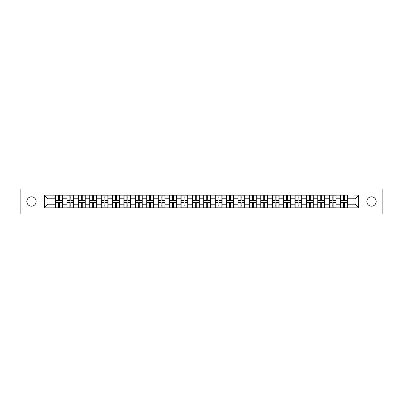 <?xml version="1.0" encoding="UTF-8"?>
<svg xmlns="http://www.w3.org/2000/svg" width="403" height="403" viewBox="0 0 403 403"><rect width="100%" height="100%" fill="white"/><g stroke="black" fill="none" stroke-linecap="round" stroke-linejoin="round"><path stroke-width="0.6" d="M371.521 206.18A4.68 4.68 0 0 1 366.841 201.5A4.68 4.68 0 0 1 371.521 196.82A4.68 4.68 0 0 1 376.2 201.5A4.68 4.68 0 0 1 371.521 206.18M31.479 206.18A4.68 4.68 0 0 1 26.8 201.5A4.68 4.68 0 0 1 31.479 196.82A4.68 4.68 0 0 1 36.159 201.5A4.68 4.68 0 0 1 31.479 206.18M361.068 214.038L382.85 214.038L382.85 188.962L361.068 188.962L361.068 214.038L41.932 214.038L41.932 188.962L20.15 188.962L20.15 214.038L41.932 214.038M361.068 188.962L41.932 188.962M355.003 204.205L355.003 198.795L347.507 198.795L347.507 204.205L355.003 204.205L358.655 207.857L358.655 195.143L340.565 194.921L340.565 198.795L336.107 198.795L336.107 204.205L340.565 204.205L340.565 198.795M358.655 207.857L44.345 207.857L44.345 195.143L55.493 195.143L55.493 198.795L47.997 198.795L47.997 204.205L55.493 204.205L55.493 198.795M340.565 195.143L55.493 195.143M340.565 204.205L340.565 207.857M336.107 204.205L336.107 207.857M336.107 195.143L336.107 198.795M324.702 204.205L329.16 204.205L329.16 198.795L324.702 198.795L324.702 207.857M329.16 204.205L329.16 207.857M329.16 195.143L329.16 198.795M324.702 195.143L324.702 198.795M313.297 204.205L317.76 204.205L317.76 198.795L313.297 198.795L313.297 207.857M317.76 204.205L317.76 207.857M317.76 195.143L317.76 198.795M313.297 195.143L313.297 198.795M301.897 204.205L306.356 204.205L306.356 198.795L301.897 198.795L301.897 207.857M306.356 204.205L306.356 207.857M306.356 195.143L306.356 198.795M301.897 195.143L301.897 198.795M290.492 204.205L294.951 204.205L294.951 198.795L290.492 198.795L290.492 207.857M294.951 204.205L294.951 207.857M294.951 195.143L294.951 198.795M290.492 195.143L290.492 198.795M279.093 204.205L283.551 204.205L283.551 198.795L279.093 198.795L279.093 207.857M283.551 204.205L283.551 207.857M283.551 195.143L283.551 198.795M279.093 195.143L279.093 198.795M267.688 204.205L272.146 204.205L272.146 198.795L267.688 198.795L267.688 207.857M272.146 204.205L272.146 207.857M272.146 195.143L272.146 198.795M267.688 195.143L267.688 198.795M256.283 204.205L260.746 204.205L260.746 198.795L256.283 198.795L256.283 207.857M260.746 204.205L260.746 207.857M260.746 195.143L260.746 198.795M256.283 195.143L256.283 198.795M244.883 204.205L249.341 204.205L249.341 198.795L244.883 198.795L244.883 207.857M249.341 204.205L249.341 207.857M249.341 195.143L249.341 198.795M244.883 195.143L244.883 198.795M233.478 204.205L237.936 204.205L237.936 198.795L233.478 198.795L233.478 207.857M237.936 204.205L237.936 207.857M237.936 195.143L237.936 198.795M233.478 195.143L233.478 198.795M222.078 204.205L226.536 204.205L226.536 198.795L222.078 198.795L222.078 207.857M226.536 204.205L226.536 207.857M226.536 195.143L226.536 198.795M222.078 195.143L222.078 198.795M210.673 204.205L215.131 204.205L215.131 198.795L210.673 198.795L210.673 207.857M215.131 204.205L215.131 207.857M215.131 195.143L215.131 198.795M210.673 195.143L210.673 198.795M199.268 204.205L203.732 204.205L203.732 198.795L199.268 198.795L199.268 207.857M203.732 204.205L203.732 207.857M203.732 195.143L203.732 198.795M199.268 195.143L199.268 198.795M187.869 204.205L192.327 204.205L192.327 198.795L187.869 198.795L187.869 207.857M192.327 204.205L192.327 207.857M192.327 195.143L192.327 198.795M187.869 195.143L187.869 198.795M176.464 204.205L180.922 204.205L180.922 198.795L176.464 198.795L176.464 207.857M180.922 204.205L180.922 207.857M180.922 195.143L180.922 198.795M176.464 195.143L176.464 198.795M165.064 204.205L169.522 204.205L169.522 198.795L165.064 198.795L165.064 207.857M169.522 204.205L169.522 207.857M169.522 195.143L169.522 198.795M165.064 195.143L165.064 198.795M153.659 204.205L158.117 204.205L158.117 198.795L153.659 198.795L153.659 207.857M158.117 204.205L158.117 207.857M158.117 195.143L158.117 198.795M153.659 195.143L153.659 198.795M142.254 204.205L146.717 204.205L146.717 198.795L142.254 198.795L142.254 207.857M146.717 204.205L146.717 207.857M146.717 195.143L146.717 198.795M142.254 195.143L142.254 198.795M130.854 204.205L135.312 204.205L135.312 198.795L130.854 198.795L130.854 207.857M135.312 204.205L135.312 207.857M135.312 195.143L135.312 198.795M130.854 195.143L130.854 198.795M119.449 204.205L123.907 204.205L123.907 198.795L119.449 198.795L119.449 207.857M123.907 204.205L123.907 207.857M123.907 195.143L123.907 198.795M119.449 195.143L119.449 198.795M108.049 204.205L112.508 204.205L112.508 198.795L108.049 198.795L108.049 207.857M112.508 204.205L112.508 207.857M112.508 195.143L112.508 198.795M108.049 195.143L108.049 198.795M96.644 204.205L101.103 204.205L101.103 198.795L96.644 198.795L96.644 207.857M101.103 204.205L101.103 207.857M101.103 195.143L101.103 198.795M96.644 195.143L96.644 198.795M85.24 204.205L89.703 204.205L89.703 198.795L85.24 198.795L85.24 207.857M89.703 204.205L89.703 207.857M89.703 195.143L89.703 198.795M85.24 195.143L85.24 198.795M73.84 204.205L78.298 204.205L78.298 198.795L73.84 198.795L73.84 207.857M78.298 204.205L78.298 207.857M78.298 195.143L78.298 198.795M73.84 195.143L73.84 198.795M62.435 204.205L66.893 204.205L66.893 198.795L62.435 198.795L62.435 207.857M66.893 204.205L66.893 207.857M66.893 195.143L66.893 198.795M62.435 195.143L62.435 198.795M55.493 204.205L55.493 207.857M47.997 204.205L44.345 207.857M44.345 195.143L47.997 198.795M347.507 204.205L347.507 207.857M347.507 195.143L347.507 198.795M358.655 195.143L355.003 198.795M55.674 198.911L58.49 198.911L58.49 195.102L55.674 195.102L55.674 202.487L58.49 202.487L58.49 204.089L59.437 204.084L59.437 202.487L62.253 202.487L62.253 195.102L59.437 195.102L59.437 195.908L62.253 195.908M58.49 197.853L59.437 197.853M59.437 196.019L58.49 196.019M55.674 200.513L58.49 200.513L58.49 198.911L59.437 198.916L59.437 200.513L62.253 200.513M55.674 195.908L58.49 195.908M58.49 206.981L59.437 206.981M58.49 205.147L59.437 205.147M55.674 207.898L58.49 207.898L58.49 207.092L55.674 207.092L55.674 207.898M55.674 202.487L55.674 204.089L58.49 204.089L58.49 207.092M55.674 204.089L55.674 207.092M62.253 202.487L62.253 207.898L59.437 207.898L59.437 207.092L62.253 207.092M62.253 204.089L59.437 204.089L59.437 207.092M62.253 198.911L59.437 198.911L59.437 195.908M67.079 198.911L69.89 198.911L69.89 195.102L67.079 195.102L67.079 202.487L69.89 202.487L69.89 204.089L70.842 204.084L70.842 202.487L73.658 202.487L73.658 195.102L70.842 195.102L70.842 195.908L73.658 195.908M69.89 197.853L70.842 197.853M70.842 196.019L69.89 196.019M67.079 200.513L69.89 200.513L69.89 198.911L70.842 198.916L70.842 200.513L73.658 200.513M67.079 195.908L69.89 195.908M69.89 206.981L70.842 206.981M69.89 205.147L70.842 205.147M67.079 207.898L69.89 207.898L69.89 207.092L67.079 207.092L67.079 207.898M67.079 202.487L67.079 204.089L69.89 204.089L69.89 207.092M67.079 204.089L67.079 207.092M73.658 202.487L73.658 207.898L70.842 207.898L70.842 207.092L73.658 207.092M73.658 204.089L70.842 204.089L70.842 207.092M73.658 198.911L70.842 198.911L70.842 195.908M78.479 198.911L81.295 198.911L81.295 195.102L78.479 195.102L78.479 202.487L81.295 202.487L81.295 204.089L82.242 204.084L82.242 202.487L85.058 202.487L85.058 195.102L82.242 195.102L82.242 195.908L85.058 195.908M81.295 197.853L82.242 197.853M82.242 196.019L81.295 196.019M78.479 200.513L81.295 200.513L81.295 198.911L82.242 198.916L82.242 200.513L85.058 200.513M78.479 195.908L81.295 195.908M81.295 206.981L82.242 206.981M81.295 205.147L82.242 205.147M78.479 207.898L81.295 207.898L81.295 207.092L78.479 207.092L78.479 207.898M78.479 202.487L78.479 204.089L81.295 204.089L81.295 207.092M78.479 204.089L78.479 207.092M85.058 202.487L85.058 207.898L82.242 207.898L82.242 207.092L85.058 207.092M85.058 204.089L82.242 204.089L82.242 207.092M85.058 198.911L82.242 198.911L82.242 195.908M89.884 198.911L92.695 198.911L92.695 195.102L89.884 195.102L89.884 202.487L92.695 202.487L92.695 204.089L93.647 204.084L93.647 202.487L96.463 202.487L96.463 195.102L93.647 195.102L93.647 195.908L96.463 195.908M92.695 197.853L93.647 197.853M93.647 196.019L92.695 196.019M89.884 200.513L92.695 200.513L92.695 198.911L93.647 198.916L93.647 200.513L96.463 200.513M89.884 195.908L92.695 195.908M92.695 206.981L93.647 206.981M92.695 205.147L93.647 205.147M89.884 207.898L92.695 207.898L92.695 207.092L89.884 207.092L89.884 207.898M89.884 202.487L89.884 204.089L92.695 204.089L92.695 207.092M89.884 204.089L89.884 207.092M96.463 202.487L96.463 207.898L93.647 207.898L93.647 207.092L96.463 207.092M96.463 204.089L93.647 204.089L93.647 207.092M96.463 198.911L93.647 198.911L93.647 195.908M101.284 198.911L104.1 198.911L104.1 195.102L101.284 195.102L101.284 202.487L104.1 202.487L104.1 204.089L105.052 204.084L105.052 202.487L107.863 202.487L107.863 195.102L105.052 195.102L105.052 195.908L107.863 195.908M104.1 197.853L105.052 197.853M105.052 196.019L104.1 196.019M101.284 200.513L104.1 200.513L104.1 198.911L105.052 198.916L105.052 200.513L107.863 200.513M101.284 195.908L104.1 195.908M104.1 206.981L105.052 206.981M104.1 205.147L105.052 205.147M101.284 207.898L104.1 207.898L104.1 207.092L101.284 207.092L101.284 207.898M101.284 202.487L101.284 204.089L104.1 204.089L104.1 207.092M101.284 204.089L101.284 207.092M107.863 202.487L107.863 207.898L105.052 207.898L105.052 207.092L107.863 207.092M107.863 204.089L105.052 204.089L105.052 207.092M107.863 198.911L105.052 198.911L105.052 195.908M112.689 198.911L115.505 198.911L115.505 195.102L112.689 195.102L112.689 202.487L115.505 202.487L115.505 204.089L116.452 204.084L116.452 202.487L119.268 202.487L119.268 195.102L116.452 195.102L116.452 195.908L119.268 195.908M115.505 197.853L116.452 197.853M116.452 196.019L115.505 196.019M112.689 200.513L115.505 200.513L115.505 198.911L116.452 198.916L116.452 200.513L119.268 200.513M112.689 195.908L115.505 195.908M115.505 206.981L116.452 206.981M115.505 205.147L116.452 205.147M112.689 207.898L115.505 207.898L115.505 207.092L112.689 207.092L112.689 207.898M112.689 202.487L112.689 204.089L115.505 204.089L115.505 207.092M112.689 204.089L112.689 207.092M119.268 202.487L119.268 207.898L116.452 207.898L116.452 207.092L119.268 207.092M119.268 204.089L116.452 204.089L116.452 207.092M119.268 198.911L116.452 198.911L116.452 195.908M124.094 198.911L126.905 198.911L126.905 195.102L124.094 195.102L124.094 202.487L126.905 202.487L126.905 204.089L127.857 204.084L127.857 202.487L130.673 202.487L130.673 195.102L127.857 195.102L127.857 195.908L130.673 195.908M126.905 197.853L127.857 197.853M127.857 196.019L126.905 196.019M124.094 200.513L126.905 200.513L126.905 198.911L127.857 198.916L127.857 200.513L130.673 200.513M124.094 195.908L126.905 195.908M126.905 206.981L127.857 206.981M126.905 205.147L127.857 205.147M124.094 207.898L126.905 207.898L126.905 207.092L124.094 207.092L124.094 207.898M124.094 202.487L124.094 204.089L126.905 204.089L126.905 207.092M124.094 204.089L124.094 207.092M130.673 202.487L130.673 207.898L127.857 207.898L127.857 207.092L130.673 207.092M130.673 204.089L127.857 204.089L127.857 207.092M130.673 198.911L127.857 198.911L127.857 195.908M135.494 198.911L138.31 198.911L138.31 195.102L135.494 195.102L135.494 202.487L138.31 202.487L138.31 204.089L139.257 204.084L139.257 202.487L142.073 202.487L142.073 195.102L139.257 195.102L139.257 195.908L142.073 195.908M138.31 197.853L139.257 197.853M139.257 196.019L138.31 196.019M135.494 200.513L138.31 200.513L138.31 198.911L139.257 198.916L139.257 200.513L142.073 200.513M135.494 195.908L138.31 195.908M138.31 206.981L139.257 206.981M138.31 205.147L139.257 205.147M135.494 207.898L138.31 207.898L138.31 207.092L135.494 207.092L135.494 207.898M135.494 202.487L135.494 204.089L138.31 204.089L138.31 207.092M135.494 204.089L135.494 207.092M142.073 202.487L142.073 207.898L139.257 207.898L139.257 207.092L142.073 207.092M142.073 204.089L139.257 204.089L139.257 207.092M142.073 198.911L139.257 198.911L139.257 195.908M146.899 198.911L149.709 198.911L149.709 195.102L146.899 195.102L146.899 202.487L149.709 202.487L149.709 204.089L150.662 204.084L150.662 202.487L153.478 202.487L153.478 195.102L150.662 195.102L150.662 195.908L153.478 195.908M149.709 197.853L150.662 197.853M150.662 196.019L149.709 196.019M146.899 200.513L149.709 200.513L149.709 198.911L150.662 198.916L150.662 200.513L153.478 200.513M146.899 195.908L149.709 195.908M149.709 206.981L150.662 206.981M149.709 205.147L150.662 205.147M146.899 207.898L149.709 207.898L149.709 207.092L146.899 207.092L146.899 207.898M146.899 202.487L146.899 204.089L149.709 204.089L149.709 207.092M146.899 204.089L146.899 207.092M153.478 202.487L153.478 207.898L150.662 207.898L150.662 207.092L153.478 207.092M153.478 204.089L150.662 204.089L150.662 207.092M153.478 198.911L150.662 198.911L150.662 195.908M158.298 198.911L161.114 198.911L161.114 195.102L158.298 195.102L158.298 202.487L161.114 202.487L161.114 204.089L162.066 204.084L162.066 202.487L164.877 202.487L164.877 195.102L162.066 195.102L162.066 195.908L164.877 195.908M161.114 197.853L162.066 197.853M162.066 196.019L161.114 196.019M158.298 200.513L161.114 200.513L161.114 198.911L162.066 198.916L162.066 200.513L164.877 200.513M158.298 195.908L161.114 195.908M161.114 206.981L162.066 206.981M161.114 205.147L162.066 205.147M158.298 207.898L161.114 207.898L161.114 207.092L158.298 207.092L158.298 207.898M158.298 202.487L158.298 204.089L161.114 204.089L161.114 207.092M158.298 204.089L158.298 207.092M164.877 202.487L164.877 207.898L162.066 207.898L162.066 207.092L164.877 207.092M164.877 204.089L162.066 204.089L162.066 207.092M164.877 198.911L162.066 198.911L162.066 195.908M169.703 198.911L172.519 198.911L172.519 195.102L169.703 195.102L169.703 202.487L172.519 202.487L172.519 204.089L173.466 204.084L173.466 202.487L176.282 202.487L176.282 195.102L173.466 195.102L173.466 195.908L176.282 195.908M172.519 197.853L173.466 197.853M173.466 196.019L172.519 196.019M169.703 200.513L172.519 200.513L172.519 198.911L173.466 198.916L173.466 200.513L176.282 200.513M169.703 195.908L172.519 195.908M172.519 206.981L173.466 206.981M172.519 205.147L173.466 205.147M169.703 207.898L172.519 207.898L172.519 207.092L169.703 207.092L169.703 207.898M169.703 202.487L169.703 204.089L172.519 204.089L172.519 207.092M169.703 204.089L169.703 207.092M176.282 202.487L176.282 207.898L173.466 207.898L173.466 207.092L176.282 207.092M176.282 204.089L173.466 204.089L173.466 207.092M176.282 198.911L173.466 198.911L173.466 195.908M181.108 198.911L183.919 198.911L183.919 195.102L181.108 195.102L181.108 202.487L183.919 202.487L183.919 204.089L184.871 204.084L184.871 202.487L187.687 202.487L187.687 195.102L184.871 195.102L184.871 195.908L187.687 195.908M183.919 197.853L184.871 197.853M184.871 196.019L183.919 196.019M181.108 200.513L183.919 200.513L183.919 198.911L184.871 198.916L184.871 200.513L187.687 200.513M181.108 195.908L183.919 195.908M183.919 206.981L184.871 206.981M183.919 205.147L184.871 205.147M181.108 207.898L183.919 207.898L183.919 207.092L181.108 207.092L181.108 207.898M181.108 202.487L181.108 204.089L183.919 204.089L183.919 207.092M181.108 204.089L181.108 207.092M187.687 202.487L187.687 207.898L184.871 207.898L184.871 207.092L187.687 207.092M187.687 204.089L184.871 204.089L184.871 207.092M187.687 198.911L184.871 198.911L184.871 195.908M192.508 198.911L195.324 198.911L195.324 195.102L192.508 195.102L192.508 202.487L195.324 202.487L195.324 204.089L196.276 204.084L196.276 202.487L199.087 202.487L199.087 195.102L196.276 195.102L196.276 195.908L199.087 195.908M195.324 197.853L196.276 197.853M196.276 196.019L195.324 196.019M192.508 200.513L195.324 200.513L195.324 198.911L196.276 198.916L196.276 200.513L199.087 200.513M192.508 195.908L195.324 195.908M195.324 206.981L196.276 206.981M195.324 205.147L196.276 205.147M192.508 207.898L195.324 207.898L195.324 207.092L192.508 207.092L192.508 207.898M192.508 202.487L192.508 204.089L195.324 204.089L195.324 207.092M192.508 204.089L192.508 207.092M199.087 202.487L199.087 207.898L196.276 207.898L196.276 207.092L199.087 207.092M199.087 204.089L196.276 204.089L196.276 207.092M199.087 198.911L196.276 198.911L196.276 195.908M203.913 198.911L206.724 198.911L206.724 195.102L203.913 195.102L203.913 202.487L206.724 202.487L206.724 204.089L207.676 204.084L207.676 202.487L210.492 202.487L210.492 195.102L207.676 195.102L207.676 195.908L210.492 195.908M206.724 197.853L207.676 197.853M207.676 196.019L206.724 196.019M203.913 200.513L206.724 200.513L206.724 198.911L207.676 198.916L207.676 200.513L210.492 200.513M203.913 195.908L206.724 195.908M206.724 206.981L207.676 206.981M206.724 205.147L207.676 205.147M203.913 207.898L206.724 207.898L206.724 207.092L203.913 207.092L203.913 207.898M203.913 202.487L203.913 204.089L206.724 204.089L206.724 207.092M203.913 204.089L203.913 207.092M210.492 202.487L210.492 207.898L207.676 207.898L207.676 207.092L210.492 207.092M210.492 204.089L207.676 204.089L207.676 207.092M210.492 198.911L207.676 198.911L207.676 195.908M215.313 198.911L218.129 198.911L218.129 195.102L215.313 195.102L215.313 202.487L218.129 202.487L218.129 204.089L219.081 204.084L219.081 202.487L221.892 202.487L221.892 195.102L219.081 195.102L219.081 195.908L221.892 195.908M218.129 197.853L219.081 197.853M219.081 196.019L218.129 196.019M215.313 200.513L218.129 200.513L218.129 198.911L219.081 198.916L219.081 200.513L221.892 200.513M215.313 195.908L218.129 195.908M218.129 206.981L219.081 206.981M218.129 205.147L219.081 205.147M215.313 207.898L218.129 207.898L218.129 207.092L215.313 207.092L215.313 207.898M215.313 202.487L215.313 204.089L218.129 204.089L218.129 207.092M215.313 204.089L215.313 207.092M221.892 202.487L221.892 207.898L219.081 207.898L219.081 207.092L221.892 207.092M221.892 204.089L219.081 204.089L219.081 207.092M221.892 198.911L219.081 198.911L219.081 195.908M226.718 198.911L229.534 198.911L229.534 195.102L226.718 195.102L226.718 202.487L229.534 202.487L229.534 204.089L230.481 204.084L230.481 202.487L233.297 202.487L233.297 195.102L230.481 195.102L230.481 195.908L233.297 195.908M229.534 197.853L230.481 197.853M230.481 196.019L229.534 196.019M226.718 200.513L229.534 200.513L229.534 198.911L230.481 198.916L230.481 200.513L233.297 200.513M226.718 195.908L229.534 195.908M229.534 206.981L230.481 206.981M229.534 205.147L230.481 205.147M226.718 207.898L229.534 207.898L229.534 207.092L226.718 207.092L226.718 207.898M226.718 202.487L226.718 204.089L229.534 204.089L229.534 207.092M226.718 204.089L226.718 207.092M233.297 202.487L233.297 207.898L230.481 207.898L230.481 207.092L233.297 207.092M233.297 204.089L230.481 204.089L230.481 207.092M233.297 198.911L230.481 198.911L230.481 195.908M238.123 198.911L240.934 198.911L240.934 195.102L238.123 195.102L238.123 202.487L240.934 202.487L240.934 204.089L241.886 204.084L241.886 202.487L244.702 202.487L244.702 195.102L241.886 195.102L241.886 195.908L244.702 195.908M240.934 197.853L241.886 197.853M241.886 196.019L240.934 196.019M238.123 200.513L240.934 200.513L240.934 198.911L241.886 198.916L241.886 200.513L244.702 200.513M238.123 195.908L240.934 195.908M240.934 206.981L241.886 206.981M240.934 205.147L241.886 205.147M238.123 207.898L240.934 207.898L240.934 207.092L238.123 207.092L238.123 207.898M238.123 202.487L238.123 204.089L240.934 204.089L240.934 207.092M238.123 204.089L238.123 207.092M244.702 202.487L244.702 207.898L241.886 207.898L241.886 207.092L244.702 207.092M244.702 204.089L241.886 204.089L241.886 207.092M244.702 198.911L241.886 198.911L241.886 195.908M249.522 198.911L252.338 198.911L252.338 195.102L249.522 195.102L249.522 202.487L252.338 202.487L252.338 204.089L253.291 204.084L253.291 202.487L256.101 202.487L256.101 195.102L253.291 195.102L253.291 195.908L256.101 195.908M252.338 197.853L253.291 197.853M253.291 196.019L252.338 196.019M249.522 200.513L252.338 200.513L252.338 198.911L253.291 198.916L253.291 200.513L256.101 200.513M249.522 195.908L252.338 195.908M252.338 206.981L253.291 206.981M252.338 205.147L253.291 205.147M249.522 207.898L252.338 207.898L252.338 207.092L249.522 207.092L249.522 207.898M249.522 202.487L249.522 204.089L252.338 204.089L252.338 207.092M249.522 204.089L249.522 207.092M256.101 202.487L256.101 207.898L253.291 207.898L253.291 207.092L256.101 207.092M256.101 204.089L253.291 204.089L253.291 207.092M256.101 198.911L253.291 198.911L253.291 195.908M260.927 198.911L263.743 198.911L263.743 195.102L260.927 195.102L260.927 202.487L263.743 202.487L263.743 204.089L264.69 204.084L264.69 202.487L267.506 202.487L267.506 195.102L264.69 195.102L264.69 195.908L267.506 195.908M263.743 197.853L264.69 197.853M264.69 196.019L263.743 196.019M260.927 200.513L263.743 200.513L263.743 198.911L264.69 198.916L264.69 200.513L267.506 200.513M260.927 195.908L263.743 195.908M263.743 206.981L264.69 206.981M263.743 205.147L264.69 205.147M260.927 207.898L263.743 207.898L263.743 207.092L260.927 207.092L260.927 207.898M260.927 202.487L260.927 204.089L263.743 204.089L263.743 207.092M260.927 204.089L260.927 207.092M267.506 202.487L267.506 207.898L264.69 207.898L264.69 207.092L267.506 207.092M267.506 204.089L264.69 204.089L264.69 207.092M267.506 198.911L264.69 198.911L264.69 195.908M272.327 198.911L275.143 198.911L275.143 195.102L272.327 195.102L272.327 202.487L275.143 202.487L275.143 204.089L276.095 204.084L276.095 202.487L278.906 202.487L278.906 195.102L276.095 195.102L276.095 195.908L278.906 195.908M275.143 197.853L276.095 197.853M276.095 196.019L275.143 196.019M272.327 200.513L275.143 200.513L275.143 198.911L276.095 198.916L276.095 200.513L278.906 200.513M272.327 195.908L275.143 195.908M275.143 206.981L276.095 206.981M275.143 205.147L276.095 205.147M272.327 207.898L275.143 207.898L275.143 207.092L272.327 207.092L272.327 207.898M272.327 202.487L272.327 204.089L275.143 204.089L275.143 207.092M272.327 204.089L272.327 207.092M278.906 202.487L278.906 207.898L276.095 207.898L276.095 207.092L278.906 207.092M278.906 204.089L276.095 204.089L276.095 207.092M278.906 198.911L276.095 198.911L276.095 195.908M283.732 198.911L286.548 198.911L286.548 195.102L283.732 195.102L283.732 202.487L286.548 202.487L286.548 204.089L287.495 204.084L287.495 202.487L290.311 202.487L290.311 195.102L287.495 195.102L287.495 195.908L290.311 195.908M286.548 197.853L287.495 197.853M287.495 196.019L286.548 196.019M283.732 200.513L286.548 200.513L286.548 198.911L287.495 198.916L287.495 200.513L290.311 200.513M283.732 195.908L286.548 195.908M286.548 206.981L287.495 206.981M286.548 205.147L287.495 205.147M283.732 207.898L286.548 207.898L286.548 207.092L283.732 207.092L283.732 207.898M283.732 202.487L283.732 204.089L286.548 204.089L286.548 207.092M283.732 204.089L283.732 207.092M290.311 202.487L290.311 207.898L287.495 207.898L287.495 207.092L290.311 207.092M290.311 204.089L287.495 204.089L287.495 207.092M290.311 198.911L287.495 198.911L287.495 195.908M295.137 198.911L297.948 198.911L297.948 195.102L295.137 195.102L295.137 202.487L297.948 202.487L297.948 204.089L298.9 204.084L298.9 202.487L301.716 202.487L301.716 195.102L298.9 195.102L298.9 195.908L301.716 195.908M297.948 197.853L298.9 197.853M298.9 196.019L297.948 196.019M295.137 200.513L297.948 200.513L297.948 198.911L298.9 198.916L298.9 200.513L301.716 200.513M295.137 195.908L297.948 195.908M297.948 206.981L298.9 206.981M297.948 205.147L298.9 205.147M295.137 207.898L297.948 207.898L297.948 207.092L295.137 207.092L295.137 207.898M295.137 202.487L295.137 204.089L297.948 204.089L297.948 207.092M295.137 204.089L295.137 207.092M301.716 202.487L301.716 207.898L298.9 207.898L298.9 207.092L301.716 207.092M301.716 204.089L298.9 204.089L298.9 207.092M301.716 198.911L298.9 198.911L298.9 195.908M306.537 198.911L309.353 198.911L309.353 195.102L306.537 195.102L306.537 202.487L309.353 202.487L309.353 204.089L310.305 204.084L310.305 202.487L313.116 202.487L313.116 195.102L310.305 195.102L310.305 195.908L313.116 195.908M309.353 197.853L310.305 197.853M310.305 196.019L309.353 196.019M306.537 200.513L309.353 200.513L309.353 198.911L310.305 198.916L310.305 200.513L313.116 200.513M306.537 195.908L309.353 195.908M309.353 206.981L310.305 206.981M309.353 205.147L310.305 205.147M306.537 207.898L309.353 207.898L309.353 207.092L306.537 207.092L306.537 207.898M306.537 202.487L306.537 204.089L309.353 204.089L309.353 207.092M306.537 204.089L306.537 207.092M313.116 202.487L313.116 207.898L310.305 207.898L310.305 207.092L313.116 207.092M313.116 204.089L310.305 204.089L310.305 207.092M313.116 198.911L310.305 198.911L310.305 195.908M317.942 198.911L320.758 198.911L320.758 195.102L317.942 195.102L317.942 202.487L320.758 202.487L320.758 204.089L321.705 204.084L321.705 202.487L324.521 202.487L324.521 195.102L321.705 195.102L321.705 195.908L324.521 195.908M320.758 197.853L321.705 197.853M321.705 196.019L320.758 196.019M317.942 200.513L320.758 200.513L320.758 198.911L321.705 198.916L321.705 200.513L324.521 200.513M317.942 195.908L320.758 195.908M320.758 206.981L321.705 206.981M320.758 205.147L321.705 205.147M317.942 207.898L320.758 207.898L320.758 207.092L317.942 207.092L317.942 207.898M317.942 202.487L317.942 204.089L320.758 204.089L320.758 207.092M317.942 204.089L317.942 207.092M324.521 202.487L324.521 207.898L321.705 207.898L321.705 207.092L324.521 207.092M324.521 204.089L321.705 204.089L321.705 207.092M324.521 198.911L321.705 198.911L321.705 195.908M329.342 198.911L332.158 198.911L332.158 195.102L329.342 195.102L329.342 202.487L332.158 202.487L332.158 204.089L333.11 204.084L333.11 202.487L335.921 202.487L335.921 195.102L333.11 195.102L333.11 195.908L335.921 195.908M332.158 197.853L333.11 197.853M333.11 196.019L332.158 196.019M329.342 200.513L332.158 200.513L332.158 198.911L333.11 198.916L333.11 200.513L335.921 200.513M329.342 195.908L332.158 195.908M332.158 206.981L333.11 206.981M332.158 205.147L333.11 205.147M329.342 207.898L332.158 207.898L332.158 207.092L329.342 207.092L329.342 207.898M329.342 202.487L329.342 204.089L332.158 204.089L332.158 207.092M329.342 204.089L329.342 207.092M335.921 202.487L335.921 207.898L333.11 207.898L333.11 207.092L335.921 207.092M335.921 204.089L333.11 204.089L333.11 207.092M335.921 198.911L333.11 198.911L333.11 195.908M340.747 198.911L343.563 198.911L343.563 195.102L340.747 195.102L340.747 202.487L343.563 202.487L343.563 204.089L344.51 204.084L344.51 202.487L347.326 202.487L347.326 195.102L344.51 195.102L344.51 195.908L347.326 195.908M343.563 197.853L344.51 197.853M344.51 196.019L343.563 196.019M340.747 200.513L343.563 200.513L343.563 198.911L344.51 198.916L344.51 200.513L347.326 200.513M340.747 195.908L343.563 195.908M343.563 206.981L344.51 206.981M343.563 205.147L344.51 205.147M340.747 207.898L343.563 207.898L343.563 207.092L340.747 207.092L340.747 207.898M340.747 202.487L340.747 204.089L343.563 204.089L343.563 207.092M340.747 204.089L340.747 207.092M347.326 202.487L347.326 207.898L344.51 207.898L344.51 207.092L347.326 207.092M347.326 204.089L344.51 204.089L344.51 207.092M347.326 198.911L344.51 198.911L344.51 195.908"/></g></svg>
